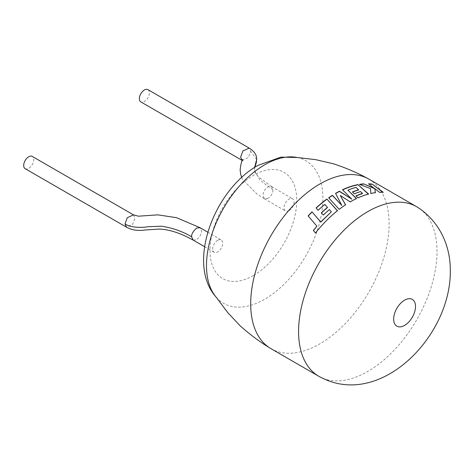 <?xml version="1.0" encoding="UTF-8"?>
<svg xmlns="http://www.w3.org/2000/svg" width="474" height="474" viewBox="0 0 474 474"><rect width="100%" height="100%" fill="white"/><g stroke="black" fill="none" stroke-linecap="round" stroke-linejoin="round"><path stroke-width="0.36" stroke-dasharray="2.37 1.78" d="M419.745 208.726A97.893 56.519 -60 0 1 437.004 251.576A97.893 56.519 -60 0 1 367.788 371.462A97.893 56.519 -60 0 1 322.047 377.932M368.849 179.113A97.893 56.519 -60 0 1 389.124 223.929A97.893 56.519 -60 0 1 319.903 343.816A97.893 56.519 -60 0 1 270.962 348.668M133.502 214.876L134.96 218.111L132.684 224.303L126.493 227.188M25.169 168.685A7.086 4.088 120 0 0 30.626 166.789A7.086 4.088 120 0 0 33.719 159.661A7.086 4.088 120 0 0 32.25 156.414M193.108 240.069L196.58 239.678C200.158 236.437 201.806 233.534 201.527 230.968L200.081 227.733M217.684 240.294A7.086 4.088 120 0 0 213.057 246.539A7.086 4.088 120 0 0 214.141 252.215A7.086 4.088 120 0 0 217.684 251.866A7.086 4.088 120 0 0 222.312 245.621A7.086 4.088 120 0 0 221.228 239.945A7.086 4.088 120 0 0 217.684 240.294M147.918 89.633A7.086 4.088 -60 0 1 149.387 92.88A7.086 4.088 -60 0 1 146.294 100.008A7.086 4.088 -60 0 1 140.837 101.904M242.054 160.342L248.376 157.564L250.699 151.372L249.247 148.137M267.952 198.476L264.362 198.802L262.88 195.543C263.2 191.875 264.895 188.996 267.952 186.904L271.584 186.608L273.024 189.837C272.704 193.505 271.01 196.384 267.952 198.476M289.057 210.657A7.086 4.088 -60 0 1 285.514 211.007A7.086 4.088 -60 0 1 284.43 205.331A7.086 4.088 -60 0 1 289.057 199.092A7.086 4.088 -60 0 1 292.6 198.742A7.086 4.088 -60 0 1 293.684 204.418A7.086 4.088 -60 0 1 289.057 210.657M368.565 183.788L374.43 188.593M359.908 184.51A97.632 56.37 -60 0 0 359.422 184.582L359.482 184.35M359.422 184.582L370.538 188.563M370.467 188.8L370.804 193.481M370.751 193.712A97.632 56.37 -60 0 1 375.307 192.888L375.372 192.657M374.75 188.853L379.473 192.284M379.396 192.515A97.632 56.37 -60 0 1 383.134 192.503L383.217 192.266M383.134 192.503L382.802 192.254M368.482 184.025A97.632 56.37 -60 0 1 368.902 184.042M340.285 195.703L350.215 201.877M350.215 202.084A97.632 56.37 -60 0 1 356.448 198.778L356.466 198.559M347.94 190.382A97.632 56.37 -60 0 1 355.909 187.586L355.956 187.354M355.909 187.586L358.551 189.985M352.383 192.166L354.356 193.825M354.333 194.05A97.632 56.37 -60 0 1 360.518 191.78L360.56 191.555M360.518 191.78L362.474 193.605M355.897 196.129L357.923 197.877M357.906 198.096A97.632 56.37 -60 0 1 368.529 194.257L368.576 194.026M342.471 189.956L351.815 199.37M335.562 193.582L341.795 205.592M328.695 197.978L339.183 209.33M339.212 209.52A97.632 56.37 -60 0 1 345.593 204.964L345.582 204.756M308.213 216.055L316.988 226.341M313.444 230.565L315.488 232.953M315.583 233.078A97.632 56.37 -60 0 1 327.007 220.274A97.632 56.37 -60 0 1 337.476 210.889L337.441 210.699M316.134 208.133L318.113 210.278M318.173 210.45A97.632 56.37 -60 0 1 324.844 204.614L324.809 204.424M324.844 204.614L327.481 207.559M321.413 212.945L323.333 215.042M323.392 215.208A97.632 56.37 -60 0 1 329.442 209.757L329.4 209.573M329.442 209.757L331.403 211.991M216.357 297.382A82.328 47.53 120 0 0 264.699 299.236A82.328 47.53 120 0 0 322.913 198.41A82.328 47.53 120 0 0 297.133 157.475M273.024 189.837L260.042 180.304L254.313 169.929L254.627 167.411M256.665 159.542L250.699 151.372M253.371 275.56A61.342 35.414 -60 0 1 209.994 250.521A61.342 35.414 -60 0 1 253.371 175.392A61.342 35.414 -60 0 1 296.748 200.437A61.342 35.414 -60 0 1 253.371 275.56M204.578 246.693L214.141 252.215M264.32 198.772L256.718 193.783L242.836 179.735L241.704 177.436M242.498 159.56L243.026 161.03L242.042 160.336M271.584 186.608L258.484 176.915L255.237 172.88L254.313 169.929L254.858 167.263M264.362 198.802L285.514 211.007M271.537 186.584L292.6 198.742M207.808 232.195L221.228 239.945"/><path stroke-width="0.71" d="M298.573 331.498A97.893 56.519 -60 0 1 367.788 211.605A97.893 56.519 -60 0 1 416.735 206.759A97.893 56.519 -60 0 1 419.745 208.726C438.29 221.648 450.424 243.962 450.3 270.476C451.236 336.042 381.137 407.788 322.047 377.932A97.893 56.519 -60 0 1 318.842 376.309A97.893 56.519 -60 0 1 298.573 331.498M393.657 319.091A15.458 8.923 -60 0 1 404.583 300.161A15.458 8.923 -60 0 1 415.514 306.471A15.458 8.923 -60 0 1 404.583 325.401A15.458 8.923 -60 0 1 393.657 319.091M318.842 376.309L270.962 348.668A97.893 56.519 -60 0 1 269.984 348.076A97.893 56.519 -60 0 1 250.687 303.852A97.893 56.519 -60 0 1 319.903 183.965A97.893 56.519 -60 0 1 367.854 178.562A97.893 56.519 -60 0 1 368.849 179.113L416.735 206.759M125.012 223.935L127.287 217.744L133.478 214.858L32.25 156.414A7.086 4.088 120 0 0 26.793 158.316A7.086 4.088 120 0 0 23.7 165.444A7.086 4.088 120 0 0 25.169 168.685L126.469 227.17L125.012 223.935C130.67 227.858 142.733 227.816 147.882 226.714L161.367 226.211C172.275 227.781 182.366 231.318 191.638 236.822L193.131 240.081C187.769 237.201 183.385 235.116 179.978 233.824C172.696 230.921 165.817 229.333 159.335 229.061L144.991 230.008C138.005 231.034 131.843 230.091 126.493 227.188L126.469 227.17M207.808 232.195L200.034 227.71L196.58 228.113C193.007 231.353 191.354 234.257 191.638 236.822M140.837 101.904A7.086 4.088 -60 0 1 139.368 98.663A7.086 4.088 -60 0 1 142.461 91.535A7.086 4.088 -60 0 1 147.918 89.633L249.223 148.119L242.931 150.922L240.608 157.113L242.06 160.348L140.837 101.904M308.136 215.907A97.893 56.519 -60 0 1 312.016 211.866L320.702 221.986L331.362 211.813L329.4 209.573A97.893 56.519 -60 0 0 323.333 215.042L321.354 212.773A97.893 56.519 -60 0 1 327.439 207.375L324.809 204.424A97.893 56.519 -60 0 0 318.113 210.278L316.081 207.962A97.893 56.519 -60 0 1 326.924 199.033L337.441 210.699A97.893 56.519 -60 0 0 326.941 220.114A97.893 56.519 -60 0 0 315.488 232.953L313.355 230.435L316.905 226.199L308.136 215.907M350.215 201.877A97.893 56.519 -60 0 1 350.57 201.669A97.893 56.519 -60 0 1 356.466 198.559L347.969 190.163A97.893 56.519 -60 0 1 355.956 187.354L358.593 189.754A97.893 56.519 -60 0 0 352.407 191.94L354.356 193.825A97.893 56.519 -60 0 1 360.56 191.555L362.515 193.38A97.893 56.519 -60 0 0 355.915 195.91L357.923 197.877A97.893 56.519 -60 0 1 368.576 194.026L357.935 184.617A97.893 56.519 -60 0 0 345.09 188.581A97.893 56.519 -60 0 0 342.489 189.736L351.821 199.151L339.479 191.218A97.893 56.519 -60 0 0 335.882 193.185A97.893 56.519 -60 0 0 335.562 193.374L341.778 205.396L332.398 195.3A97.893 56.519 -60 0 0 328.678 197.782L339.183 209.33A97.893 56.519 -60 0 1 345.582 204.756L340.285 195.489L350.215 201.877M374.513 188.362L363.629 183.871A97.893 56.519 -60 0 0 359.482 184.35L370.538 188.563L370.804 193.481A97.893 56.519 -60 0 1 375.372 192.657L374.827 188.622L379.473 192.284A97.893 56.519 -60 0 1 383.217 192.266L372.185 184.102A97.893 56.519 -60 0 0 368.565 183.788L374.43 188.593L363.629 183.871M359.908 184.51A97.632 56.37 -60 0 1 363.558 184.108M375.307 192.888L374.827 188.622M383.134 192.503L372.185 184.102M368.902 184.042A97.632 56.37 -60 0 1 372.09 184.339M345.593 204.964L340.285 195.489M356.448 198.778L347.969 190.163M352.561 192.089A97.632 56.37 -60 0 1 358.551 189.985L358.593 189.754M356.063 196.052A97.632 56.37 -60 0 1 362.474 193.605L362.515 193.38M368.529 194.257L357.935 184.617M342.637 189.878A97.632 56.37 -60 0 1 345.066 188.806A97.632 56.37 -60 0 1 357.876 184.854M335.645 193.534A97.632 56.37 -60 0 1 339.467 191.437L351.821 199.151M328.796 197.907A97.632 56.37 -60 0 1 332.41 195.501L341.778 205.396M331.362 211.813L320.774 222.134L312.016 211.866M308.236 216.026A97.632 56.37 -60 0 1 312.082 212.026M313.444 230.565L316.905 226.199M337.476 210.889L326.924 199.033M316.188 208.08A97.632 56.37 -60 0 1 326.947 199.228M321.461 212.897A97.632 56.37 -60 0 1 327.481 207.559L327.439 207.375M216.357 297.382C185.879 264.077 214.07 189.873 257.874 165.432L280.863 157.143L297.133 157.475A82.328 47.53 120 0 0 264.699 164.798A82.328 47.53 120 0 0 206.486 265.624A82.328 47.53 120 0 0 216.357 297.382L227.55 312.378L239.98 325.644C249.591 334.3 259.592 341.778 269.984 348.076M254.627 167.411L256.665 159.542C256.908 155.164 254.437 151.36 249.247 148.137M297.133 157.475L315.714 159.661L333.418 163.791C345.718 167.79 357.2 172.714 367.854 178.562M133.478 214.858L138.509 216.191L157.866 214.852L176.618 217.708L200.034 227.71M193.084 240.057L204.578 246.693M241.704 177.436L240.668 174.308L240.14 169.923C240.638 165.325 241.426 161.824 242.504 159.418L242.498 159.56M254.858 167.263L256.327 162.6L256.665 159.542"/></g></svg>

